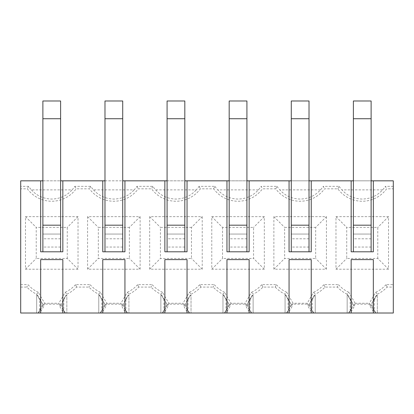 <?xml version="1.0" encoding="UTF-8"?>
<svg xmlns="http://www.w3.org/2000/svg" width="414" height="414" viewBox="0 0 414 414"><rect width="100%" height="100%" fill="white"/><g stroke="black" fill="none" stroke-linecap="round" stroke-linejoin="round"><path stroke-width="0.31" stroke-dasharray="2.07 1.55" d="M369.862 304.155L354.632 304.155L354.638 305.739L350.441 313.015L374.059 313.015L369.862 305.739L369.862 304.155L369.345 303.255L375.664 292.32L377.413 294.209L373.071 301.723L374.323 299.291L374.323 310.609L375.695 313.015L377.33 313.015L375.482 313.015L371.068 305.413L371.068 304.481L369.862 304.155M313.765 313.015L310.971 308.171L310.971 301.527L310.971 308.368L313.595 313.015L348.805 313.015L347.17 313.015L347.17 295.27L348.065 295.27L347.17 295.27L347.17 313.015L349.018 313.015L353.432 305.413L353.432 304.481L354.638 304.155L355.155 303.255L369.345 303.255M371.068 305.413L369.862 305.739M375.482 313.015L374.059 313.015M248.871 308.368L248.871 301.527L248.871 308.368L251.495 313.015L286.705 313.015L289.329 308.368L289.329 301.527L288.077 299.291L288.077 310.609M286.918 313.015L291.332 305.413L292.538 305.739L288.341 313.015L286.705 313.015M288.341 313.015L311.959 313.015L307.762 305.739L307.762 304.161L307.245 303.255L313.564 292.32L315.313 294.209L310.971 301.723M313.595 313.015L311.959 313.015M349.018 313.015L350.441 313.015M377.413 294.209A34.398 34.398 0 0 0 387.131 287.088L393.3 287.088L393.3 313.015L375.695 313.015M387.131 287.088L386.055 284.625L393.3 284.625L393.3 188.815L386.645 188.815A30.165 30.165 0 0 1 337.855 188.815L324.545 188.815A30.165 30.165 0 0 1 275.755 188.815L262.445 188.815A30.165 30.165 0 0 1 213.655 188.815L200.345 188.815A30.165 30.165 0 0 1 151.555 188.815L138.245 188.815A30.165 30.165 0 0 1 89.455 188.815L76.145 188.815A30.165 30.165 0 0 1 27.355 188.815L20.7 188.815L20.7 313.015L38.305 313.015L40.929 308.368L40.929 301.527L39.677 299.291L39.677 310.609M38.518 313.015L42.932 305.413L44.138 305.739L39.941 313.015L38.305 313.015M39.941 313.015L63.559 313.015L59.362 305.739L59.362 304.161L58.845 303.255L65.164 292.32L66.913 294.209L62.571 301.723L63.823 299.291L63.823 310.609L65.195 313.015L66.83 313.015L63.559 313.015M100.235 313.015L103.029 308.171L100.235 313.015L65.195 313.015M100.618 313.015L105.032 305.413L106.238 305.739L102.041 313.015L100.405 313.015M102.041 313.015L125.659 313.015L121.462 305.739L121.462 304.161L120.945 303.255L127.264 292.32L129.013 294.209L124.671 301.723L125.923 299.291L125.923 310.609L127.295 313.015L128.93 313.015L125.659 313.015M162.335 313.015L165.129 308.171L162.335 313.015L127.295 313.015M162.718 313.015L167.132 305.413L168.338 305.739L164.141 313.015L162.505 313.015M164.141 313.015L187.759 313.015L183.562 305.739L183.562 304.161L183.045 303.255L189.364 292.32L191.113 294.209L186.771 301.723L188.023 299.291L188.023 310.609L189.395 313.015L191.03 313.015L187.759 313.015M224.435 313.015L227.229 308.171L224.435 313.015L189.395 313.015M224.818 313.015L229.232 305.413L230.438 305.739L226.241 313.015L224.605 313.015M226.241 313.015L249.859 313.015L245.662 305.739L245.662 304.161L245.145 303.255L251.464 292.32L253.213 294.209L248.871 301.723M251.495 313.015L249.859 313.015M353.432 305.413L354.638 305.739M348.065 295.27L353.432 304.481M347.895 295.27L350.177 299.291L350.177 310.609L351.429 308.368L351.429 301.527L350.177 299.291M355.155 303.255L348.836 292.32L347.087 294.209L351.429 301.723M262.931 287.088L261.855 284.625L276.345 284.625L275.269 287.088L262.931 287.088A34.398 34.398 0 0 1 253.213 294.209M261.855 284.625A31.935 31.935 0 0 1 251.464 292.32M191.113 294.209A34.398 34.398 0 0 0 200.831 287.088L213.169 287.088A34.398 34.398 0 0 0 222.887 294.209L224.636 292.32L230.955 303.255L245.145 303.255M224.636 292.32A31.935 31.935 0 0 1 214.245 284.625L213.169 287.088M200.831 287.088L199.755 284.625L214.245 284.625M199.755 284.625A31.935 31.935 0 0 1 189.364 292.32M129.013 294.209A34.398 34.398 0 0 0 138.731 287.088L151.069 287.088A34.398 34.398 0 0 0 160.787 294.209L162.536 292.32L168.855 303.255L183.045 303.255M162.536 292.32A31.935 31.935 0 0 1 152.145 284.625L151.069 287.088M138.731 287.088L137.655 284.625L152.145 284.625M137.655 284.625A31.935 31.935 0 0 1 127.264 292.32M66.913 294.209A34.398 34.398 0 0 0 76.631 287.088L88.969 287.088A34.398 34.398 0 0 0 98.687 294.209L100.436 292.32L106.755 303.255L120.945 303.255M100.436 292.32A31.935 31.935 0 0 1 90.045 284.625L88.969 287.088M76.631 287.088L75.555 284.625L90.045 284.625M75.555 284.625A31.935 31.935 0 0 1 65.164 292.32M20.7 287.088L26.869 287.088A34.398 34.398 0 0 0 36.587 294.209L38.336 292.32L44.655 303.255L58.845 303.255M38.336 292.32A31.935 31.935 0 0 1 27.945 284.625L26.869 287.088M20.7 284.625L27.945 284.625M386.055 284.625A31.935 31.935 0 0 1 375.664 292.32M348.836 292.32A31.935 31.935 0 0 1 338.445 284.625L337.369 287.088L325.031 287.088A34.398 34.398 0 0 1 315.313 294.209M325.031 287.088L323.955 284.625L338.445 284.625M323.955 284.625A31.935 31.935 0 0 1 313.564 292.32M275.269 287.088A34.398 34.398 0 0 0 284.987 294.209L286.736 292.32L293.055 303.255L307.245 303.255M286.736 292.32A31.935 31.935 0 0 1 276.345 284.625M326.429 216.646L326.429 269.209L273.871 269.209L273.871 216.646L326.429 216.646L315.675 227.405L315.675 258.455L284.625 258.455L284.625 227.405L315.675 227.405M78.029 269.209L25.471 269.209L25.471 216.646L78.029 216.646L78.029 269.209L67.275 258.455L36.225 258.455L36.225 227.405L67.275 227.405L67.275 258.455M140.129 216.646L140.129 269.209L87.571 269.209L87.571 216.646L140.129 216.646L129.375 227.405L129.375 258.455L98.325 258.455L98.325 227.405L129.375 227.405M202.229 216.646L202.229 269.209L149.671 269.209L149.671 216.646L202.229 216.646L191.475 227.405L191.475 258.455L160.425 258.455L160.425 227.405L191.475 227.405M211.771 216.646L264.329 216.646L264.329 269.209L211.771 269.209L211.771 216.646L222.525 227.405L253.575 227.405L253.575 258.455L222.525 258.455L222.525 227.405M388.529 269.209L335.971 269.209L335.971 216.646L388.529 216.646L388.529 269.209L377.775 258.455L346.725 258.455L346.725 227.405L377.775 227.405L377.775 258.455M376.605 295.27L377.33 295.27L376.435 295.27L374.323 299.291M376.435 295.27L371.068 304.481M377.33 295.27L377.33 313.015L377.33 295.27M347.087 294.209A34.398 34.398 0 0 1 337.369 287.088M351.429 308.171L348.635 313.015M348.805 313.015L350.177 310.609M373.071 301.527L373.071 308.368L374.323 310.609M373.071 308.368L373.071 301.723M375.865 313.015L373.071 308.171M393.3 287.088L393.3 284.625M213.655 188.815L214.944 186.352L199.056 186.352A27.702 27.702 0 0 1 196.288 189.876L155.612 189.876A27.702 27.702 0 0 1 152.844 186.352L136.956 186.352A27.702 27.702 0 0 1 134.188 189.876L93.512 189.876A27.702 27.702 0 0 1 90.744 186.352L74.856 186.352A27.702 27.702 0 0 1 72.088 189.876L31.412 189.876A27.702 27.702 0 0 1 28.644 186.352L20.7 186.352L20.7 180.83L393.3 180.83L393.3 188.815M351.16 313.015L351.16 259.609L373.34 259.609L373.34 313.015M311.24 259.609L311.24 313.015M289.06 313.015L289.06 259.609M226.96 313.015L226.96 259.609L249.14 259.609L249.14 313.015M222.887 294.209L227.229 301.527L225.977 299.291L225.977 310.609M227.229 308.171L227.229 301.723M189.565 313.015L186.771 308.171L186.771 301.723M223.695 295.27L222.97 295.27L222.97 313.015L222.97 295.27L223.695 295.27L225.977 299.291M223.865 295.27L228.29 302.857L228.29 307.043M229.232 305.413L229.232 304.481L230.438 304.155L245.662 304.161L246.868 304.481L247.81 302.857L247.81 307.043L246.868 305.413L245.662 305.739M230.955 303.255L230.438 304.155L230.438 305.739M251.282 313.015L247.81 307.043M248.871 301.527L252.405 295.27L253.13 295.27L253.13 313.015L253.13 295.27L252.235 295.27L247.81 302.857M251.665 313.015L248.871 308.171M284.987 294.209L289.329 301.723M289.329 308.171L286.535 313.015M285.795 295.27L285.07 295.27L285.07 313.015L285.07 295.27L285.795 295.27L288.077 299.291M285.965 295.27L290.39 302.857L290.39 307.043M291.332 305.413L291.332 304.481L292.532 304.155L307.762 304.161L308.968 304.481L309.91 302.857L309.91 307.043L308.968 305.413L307.762 305.739M293.055 303.255L292.532 304.155L292.538 305.739M313.382 313.015L309.91 307.043M310.971 301.527L314.505 295.27L315.23 295.27L315.23 313.015L315.23 295.27L314.335 295.27L309.91 302.857M351.429 301.527L351.429 308.368M291.332 304.481L290.39 302.857M229.232 304.481L228.29 302.857M199.056 186.352L200.345 188.815M214.944 186.352A27.702 27.702 0 0 0 217.712 189.876C223.146 195.827 229.925 198.886 238.05 199.051C246.175 198.886 252.954 195.827 258.388 189.876A27.702 27.702 0 0 0 261.156 186.352L262.445 188.815M275.755 188.815L277.044 186.352L261.156 186.352M277.044 186.352A27.702 27.702 0 0 0 279.812 189.876C285.246 195.827 292.025 198.886 300.15 199.051C308.275 198.886 315.054 195.827 320.488 189.876A27.702 27.702 0 0 0 323.256 186.352L324.545 188.815M337.855 188.815L339.144 186.352L323.256 186.352M339.144 186.352A27.702 27.702 0 0 0 341.912 189.876C347.346 195.827 354.125 198.886 362.25 199.051C370.375 198.886 377.154 195.827 382.588 189.876A27.702 27.702 0 0 0 385.356 186.352L386.645 188.815M393.3 186.352L385.356 186.352M388.529 216.646L377.775 227.405M335.971 216.646L346.725 227.405M335.971 269.209L346.725 258.455M211.771 269.209L222.525 258.455M264.329 269.209L253.575 258.455M264.329 216.646L253.575 227.405M273.871 269.209L284.625 258.455M326.429 269.209L315.675 258.455M273.871 216.646L284.625 227.405M258.388 189.876L217.712 189.876M382.588 189.876L341.912 189.876M320.488 189.876L279.812 189.876M42.88 180.83L60.62 180.83M104.98 180.83L122.72 180.83M167.08 180.83L184.82 180.83M229.18 180.83L246.92 180.83M291.28 180.83L309.02 180.83M353.38 180.83L371.12 180.83M311.24 180.83L311.24 251.8L289.06 251.8L289.06 180.83M249.14 180.83L249.14 251.8L226.96 251.8L226.96 180.83M373.34 180.83L373.34 251.8L351.16 251.8L351.16 180.83M227.229 308.368L227.229 301.527M246.868 305.413L246.868 304.481M289.329 308.368L289.329 301.527M308.968 305.413L308.968 304.481M371.12 251.8L371.12 234.06L353.38 234.06L371.12 234.06L371.12 251.8L371.12 234.06L353.38 234.06L353.38 251.8M246.92 251.8L246.92 234.06L229.18 234.06L246.92 234.06L246.92 251.8L246.92 234.06L229.18 234.06L229.18 251.8M309.02 251.8L309.02 234.06L291.28 234.06L309.02 234.06L309.02 251.8L309.02 234.06L291.28 234.06L291.28 251.8M164.86 313.015L164.86 259.609L187.04 259.609L187.04 313.015M160.787 294.209L165.129 301.527L163.877 299.291L163.877 310.609M165.129 308.171L165.129 301.723M127.465 313.015L124.671 308.171L124.671 301.723M161.595 295.27L160.87 295.27L160.87 313.015L160.87 295.27L161.595 295.27L163.877 299.291M161.765 295.27L166.19 302.857L166.19 307.043M167.132 305.413L167.132 304.481L168.338 304.155L183.562 304.161L184.768 304.481L185.71 302.857L185.71 307.043L184.768 305.413L183.562 305.739M168.855 303.255L168.338 304.155L168.338 305.739M189.182 313.015L185.71 307.043M188.023 299.291L190.305 295.27L191.03 295.27L191.03 313.015L191.03 295.27L190.135 295.27L185.71 302.857M186.771 301.527L186.771 308.368L188.023 310.609M167.132 304.481L166.19 302.857M136.956 186.352L138.245 188.815M152.844 186.352L151.555 188.815M155.612 189.876C161.046 195.827 167.825 198.886 175.95 199.051C184.075 198.886 190.854 195.827 196.288 189.876M149.671 269.209L160.425 258.455M202.229 269.209L191.475 258.455M149.671 216.646L160.425 227.405M187.04 180.83L187.04 251.8L164.86 251.8L164.86 180.83M165.129 308.368L165.129 301.527M184.768 305.413L184.768 304.481M184.82 251.8L184.82 234.06L167.08 234.06L184.82 234.06L184.82 251.8L184.82 234.06L167.08 234.06L167.08 251.8M102.76 313.015L102.76 259.609L124.94 259.609L124.94 313.015M98.687 294.209L103.029 301.527L101.777 299.291L101.777 310.609M103.029 308.171L103.029 301.723M65.365 313.015L62.571 308.171L62.571 301.723M99.495 295.27L98.77 295.27L98.77 313.015L98.77 295.27L99.495 295.27L101.777 299.291M99.665 295.27L104.09 302.857L104.09 307.043M105.032 305.413L105.032 304.481L106.238 304.155L121.462 304.161L122.668 304.481L123.61 302.857L123.61 307.043L122.668 305.413L121.462 305.739M106.755 303.255L106.238 304.155L106.238 305.739M127.082 313.015L123.61 307.043M125.923 299.291L128.205 295.27L128.93 295.27L128.93 313.015L128.93 295.27L128.035 295.27L123.61 302.857M124.671 301.527L124.671 308.368L125.923 310.609M105.032 304.481L104.09 302.857M74.856 186.352L76.145 188.815M90.744 186.352L89.455 188.815M93.512 189.876C98.946 195.827 105.725 198.886 113.85 199.051C121.975 198.886 128.754 195.827 134.188 189.876M87.571 269.209L98.325 258.455M140.129 269.209L129.375 258.455M87.571 216.646L98.325 227.405M124.94 180.83L124.94 251.8L102.76 251.8L102.76 180.83M103.029 308.368L103.029 301.527M122.668 305.413L122.668 304.481M122.72 251.8L122.72 234.06L104.98 234.06L122.72 234.06L122.72 251.8L122.72 234.06L104.98 234.06L104.98 251.8M40.66 313.015L40.66 259.609L62.84 259.609L62.84 313.015M20.7 186.352L20.7 188.815M36.587 294.209L40.929 301.723M40.929 308.171L38.135 313.015M37.395 295.27L36.67 295.27L36.67 313.015L36.67 295.27L37.395 295.27L39.677 299.291M37.565 295.27L41.99 302.857L41.99 307.043M42.932 305.413L42.932 304.481L44.138 304.155L59.362 304.161L60.568 304.481L61.51 302.857L61.51 307.043L60.568 305.413L59.362 305.739M44.655 303.255L44.138 304.155L44.138 305.739M64.982 313.015L61.51 307.043M63.823 299.291L66.105 295.27L66.83 295.27L66.83 313.015L66.83 295.27L65.935 295.27L61.51 302.857M62.571 301.527L62.571 308.368L63.823 310.609M42.932 304.481L41.99 302.857M28.644 186.352L27.355 188.815M31.412 189.876C36.846 195.827 43.625 198.886 51.75 199.051C59.875 198.886 66.654 195.827 72.088 189.876M25.471 269.209L36.225 258.455M78.029 216.646L67.275 227.405M25.471 216.646L36.225 227.405M62.84 180.83L62.84 251.8L40.66 251.8L40.66 180.83M40.929 308.368L40.929 301.527M60.568 305.413L60.568 304.481M60.62 251.8L60.62 234.06L42.88 234.06L60.62 234.06L60.62 251.8L60.62 234.06L42.88 234.06L42.88 251.8M60.62 234.06L60.62 100.985L42.88 100.985L42.88 234.06L60.62 234.06M60.62 247.044L42.88 247.044M60.62 238.811L42.88 238.811M60.62 118.73L42.88 118.73M122.72 234.06L122.72 100.985L104.98 100.985L104.98 234.06L122.72 234.06M122.72 247.044L104.98 247.044M122.72 238.811L104.98 238.811M122.72 118.73L104.98 118.73M184.82 234.06L184.82 100.985L167.08 100.985L167.08 234.06L184.82 234.06M184.82 247.044L167.08 247.044M184.82 238.811L167.08 238.811M184.82 118.73L167.08 118.73M246.92 234.06L246.92 100.985L229.18 100.985L229.18 234.06L246.92 234.06M246.92 247.044L229.18 247.044M246.92 238.811L229.18 238.811M246.92 118.73L229.18 118.73M309.02 234.06L309.02 100.985L291.28 100.985L291.28 234.06L309.02 234.06M309.02 247.044L291.28 247.044M309.02 238.811L291.28 238.811M309.02 118.73L291.28 118.73M371.12 234.06L371.12 100.985L353.38 100.985L353.38 234.06L371.12 234.06M371.12 247.044L353.38 247.044M371.12 238.811L353.38 238.811M371.12 118.73L353.38 118.73M372.01 307.043L372.01 302.857M352.49 302.857L352.49 307.043M250.123 299.291L250.123 310.609M312.223 299.291L312.223 310.609M60.62 225.185L42.88 225.185M122.72 225.185L104.98 225.185M184.82 225.185L167.08 225.185M246.92 225.185L229.18 225.185M309.02 225.185L291.28 225.185M371.12 225.185L353.38 225.185"/><path stroke-width="0.62" d="M373.34 313.015L351.16 313.015L351.16 259.609L373.34 259.609L373.34 313.015L393.3 313.015L393.3 180.83L373.34 180.83L373.34 251.8L351.16 251.8L351.16 180.83L353.38 180.83M311.24 313.015L289.06 313.015L289.06 259.609L311.24 259.609L311.24 313.015L351.16 313.015M249.14 313.015L226.96 313.015L226.96 259.609L249.14 259.609L249.14 313.015L289.06 313.015M187.04 313.015L164.86 313.015L164.86 259.609L187.04 259.609L187.04 313.015L226.96 313.015M124.94 313.015L102.76 313.015L102.76 259.609L124.94 259.609L124.94 313.015L164.86 313.015M62.84 313.015L40.66 313.015L40.66 259.609L62.84 259.609L62.84 313.015L102.76 313.015M60.62 180.83L62.84 180.83L62.84 251.8L40.66 251.8L40.66 180.83L20.7 180.83L20.7 313.015L40.66 313.015M246.92 180.83L291.28 180.83M249.14 180.83L249.14 251.8L226.96 251.8L226.96 180.83L229.18 180.83M184.82 180.83L226.96 180.83M187.04 180.83L187.04 251.8L164.86 251.8L164.86 180.83L167.08 180.83M122.72 180.83L164.86 180.83M124.94 180.83L124.94 251.8L102.76 251.8L102.76 180.83L104.98 180.83M62.84 180.83L102.76 180.83M309.02 180.83L351.16 180.83M311.24 180.83L311.24 251.8L289.06 251.8L289.06 180.83M289.06 259.609L311.24 259.609M40.66 180.83L42.88 180.83M371.12 180.83L373.34 180.83M60.62 251.8L60.62 225.185L42.88 225.185L42.88 251.8M60.62 118.73L42.88 118.73L42.88 100.985L60.62 100.985L60.62 225.185M42.88 118.73L42.88 225.185M122.72 251.8L122.72 225.185L104.98 225.185L104.98 251.8M122.72 118.73L104.98 118.73L104.98 100.985L122.72 100.985L122.72 225.185M104.98 118.73L104.98 225.185M184.82 251.8L184.82 225.185L167.08 225.185L167.08 251.8M184.82 118.73L167.08 118.73L167.08 100.985L184.82 100.985L184.82 225.185M167.08 118.73L167.08 225.185M246.92 251.8L246.92 225.185L229.18 225.185L229.18 251.8M246.92 118.73L229.18 118.73L229.18 100.985L246.92 100.985L246.92 225.185M229.18 118.73L229.18 225.185M309.02 251.8L309.02 225.185L291.28 225.185L291.28 251.8M309.02 118.73L291.28 118.73L291.28 100.985L309.02 100.985L309.02 225.185M291.28 118.73L291.28 225.185M371.12 251.8L371.12 225.185L353.38 225.185L353.38 251.8M371.12 118.73L353.38 118.73L353.38 100.985L371.12 100.985L371.12 225.185M353.38 118.73L353.38 225.185"/></g></svg>
